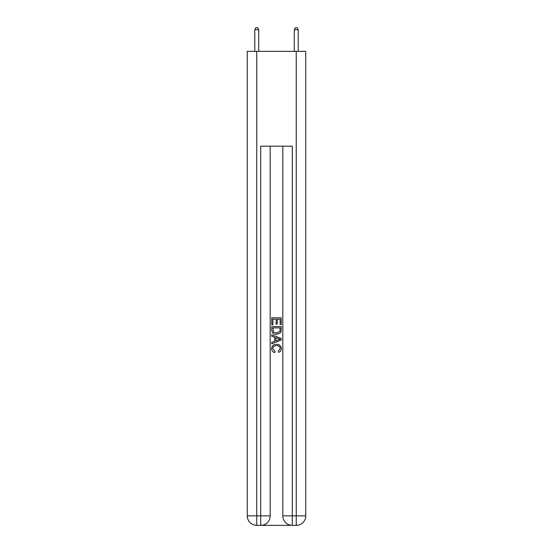 <?xml version="1.0" encoding="UTF-8"?>
<svg xmlns="http://www.w3.org/2000/svg" width="553" height="553" viewBox="0 0 553 553"><rect width="100%" height="100%" fill="white"/><g stroke="black" fill="none" stroke-linecap="round" stroke-linejoin="round"><path stroke-width="0.83" d="M261.41 525.35L291.59 525.35M256.751 51.353L256.751 515.873L247.267 515.873L247.267 51.353L305.733 51.353L305.733 515.873L296.249 515.873L296.249 51.353M282.818 146.151L282.818 515.873A9.477 9.477 0 0 0 292.302 525.35L292.302 515.873L282.818 515.873A9.477 9.477 0 0 0 292.302 525.35L296.249 525.35L296.249 515.873L292.302 515.873L292.302 146.151L260.698 146.151L260.698 515.873L256.751 515.873L256.751 525.35L260.698 525.35A9.477 9.477 0 0 0 270.182 515.873L260.698 515.873L260.698 525.35A9.477 9.477 0 0 0 270.182 515.873L270.182 146.151M296.249 525.35A9.477 9.477 0 0 0 305.733 515.873A9.477 9.477 0 0 1 296.249 525.35M247.267 515.873A9.477 9.477 0 0 0 256.751 525.35A9.477 9.477 0 0 1 247.267 515.873M271.758 324.749L271.758 317.823L281.242 317.823L281.242 324.507L280.143 324.507L280.143 319.157L277.226 319.157L277.226 324.141L276.134 324.141L276.134 319.157L272.857 319.157L272.857 324.749L271.758 324.749M271.758 329.968L271.758 326.574L281.242 326.574L281.104 331.489L280.426 332.871L276.548 334.351C273.521 334.365 271.924 332.906 271.758 329.968M272.857 327.908L273.528 332.104L276.569 333.017L279.949 331.399L280.143 327.908L272.857 327.908M271.758 336.176L271.758 334.759L281.242 338.519L281.242 340.026L271.758 343.793L271.758 342.376L274.675 341.298L274.675 337.254L271.758 336.176M278.394 338.63L275.774 337.655L275.774 340.89L280.143 339.272L278.394 338.63M272.733 348.59L275.104 351.245L274.793 352.586C272.788 352.061 271.737 350.768 271.641 348.715C271.896 345.798 273.541 344.339 276.569 344.319C279.486 344.381 281.083 345.839 281.359 348.687C281.311 350.561 280.392 351.777 278.608 352.337L278.318 351.003L280.267 348.625C279.984 346.572 278.753 345.584 276.576 345.653C274.357 345.542 273.078 346.517 272.733 348.59M258.728 51.353L258.728 29.703L254.774 29.703L254.774 51.353M254.774 29.703L255.963 27.65L257.539 27.65L258.728 29.703M298.226 51.353L298.226 29.703L294.272 29.703L294.272 51.353M294.272 29.703L295.461 27.65L297.037 27.65L298.226 29.703"/></g></svg>
